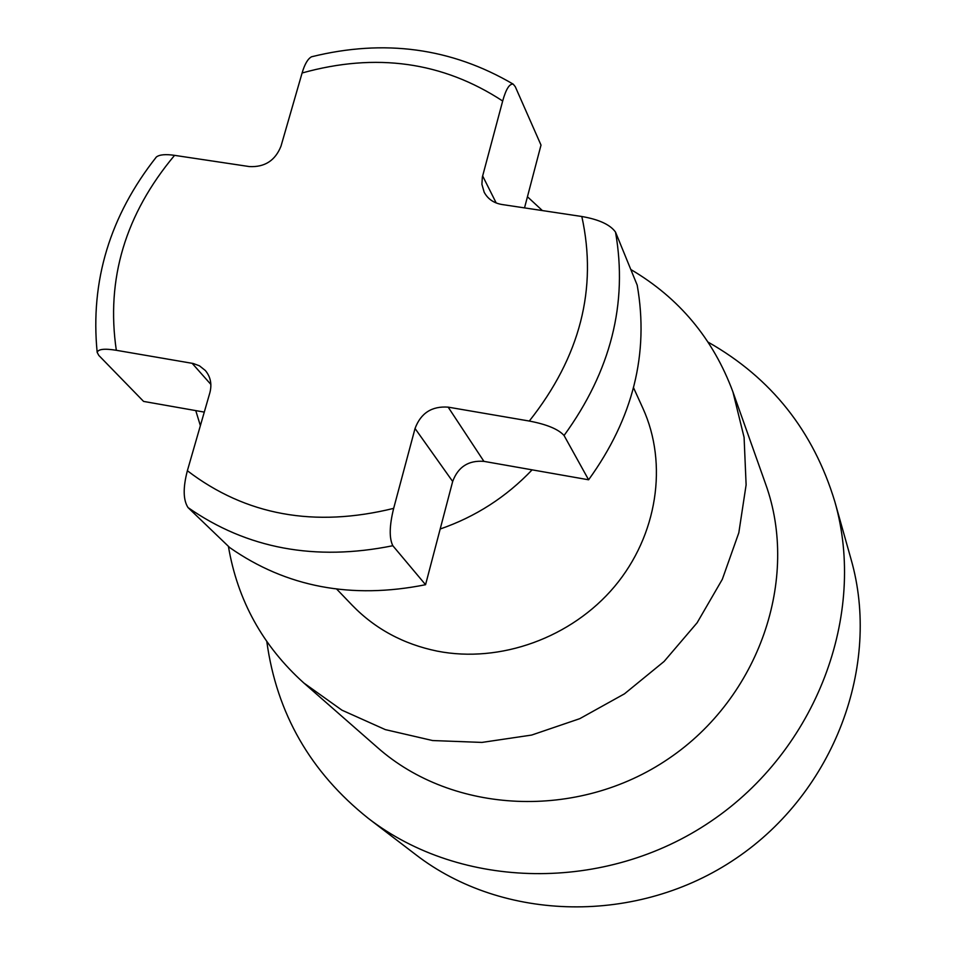 <?xml version="1.0" encoding="UTF-8"?>
<svg xmlns="http://www.w3.org/2000/svg" width="955" height="955" viewBox="0 0 955 955"><rect width="100%" height="100%" fill="white"/><g stroke="black" fill="none" stroke-linecap="round" stroke-linejoin="round"><path stroke-width="1.43" d="M708.144 342.165C771.198 377.87 813.433 431.051 834.849 501.709L851.072 559.332C881.429 665.301 834.527 791.802 736.114 858.342C637.928 925.204 503.046 922.029 415.795 854.677L368.248 818.316C310.494 772.297 276.687 713.397 266.815 641.617M336.733 589.139L352.311 605.375C375.231 628.951 403.547 644.207 437.247 651.131C500.157 663.51 571.508 637.749 614.519 586.573C657.494 535.349 668.249 463.832 642.87 408.227L633.547 387.754M630.813 269.513C679.16 297.96 713.206 338.774 732.939 391.956L744.088 437.342L746.118 484.842L738.824 532.759L722.314 579.327L697.114 622.779L664.107 661.445L624.486 693.819L579.757 718.673L531.637 735.064L481.953 742.417L432.579 740.543L385.354 729.632L341.962 710.186L303.917 683.064C262.697 645.95 237.532 600.361 228.4 546.308M732.939 391.956L765.635 484.078C799.813 578.623 759.416 697.389 668.524 758.724C577.942 820.512 452.658 814.173 377.428 747.479L303.917 683.064M834.849 501.709C867.176 614.411 816.68 749.806 710.974 821.276C605.494 893.104 461.026 889.988 368.248 818.316M393.663 508.37C389.377 525.727 389.103 538.166 392.827 545.723L425.56 584.711L452.67 481.475L415.043 428.485L393.663 508.37C314.482 527.876 245.722 515.33 187.371 470.731L209.861 392.768C212.082 384.232 210.578 376.831 205.373 370.54L199.452 365.813L193.22 363.497L116.319 350.294C104.584 348.384 98.198 349.088 97.171 352.395L98.795 355.403L143.572 401.41L204.275 412.106M425.56 584.711C351.524 599.501 286.249 587.122 229.725 547.585L188.028 507.571C183.145 499.99 182.93 487.707 187.371 470.731M524.522 207.892L541.008 145.088L515.27 86.678L513.205 84.147C509.469 83.562 505.959 89.197 502.676 101.015L482.347 177.105L481.905 184.315L484.173 192.218C487.826 198.986 493.723 203.081 501.864 204.489L581.822 216.499C599.036 219.495 610.269 224.7 615.521 232.101L637.188 285.127C649.245 353.445 633.046 418.338 588.602 479.792L564.059 435.504C558.424 429.213 546.833 424.39 529.297 421.048L448.17 407.14L483.91 461.361C468.475 460.179 458.066 466.888 452.67 481.475M155.641 157.885L156.369 156.99C159.545 154.591 165.609 154.042 174.574 155.355L249.362 166.576C264.738 167.352 275.279 160.547 280.997 146.151L302.102 72.986C304.693 64.152 307.844 58.756 311.533 56.787L312.715 56.476M415.043 428.485C420.809 413.085 431.851 405.971 448.17 407.14M483.91 461.361L588.602 479.792M195.763 410.602L200.371 425.655M440.183 529.01C475.578 516.762 506.222 497.042 532.114 469.848M542.392 210.578L527.447 196.754M392.827 545.723C315.21 561.409 246.939 548.695 188.028 507.571M529.297 421.048C580.139 356.812 597.651 288.637 581.822 216.499M615.521 232.101C627.972 303.308 610.818 371.101 564.059 435.504M502.676 101.015C442.75 61.753 375.9 52.406 302.102 72.986M174.574 155.355C125.284 214.242 105.874 279.23 116.319 350.294M210.864 384.411L192.122 363.282M482.633 175.911L496.206 202.985M311.533 56.787C384.232 38.773 451.452 47.893 513.205 84.147M97.171 352.395C90.176 281.033 109.909 215.902 156.369 156.99"/></g></svg>
